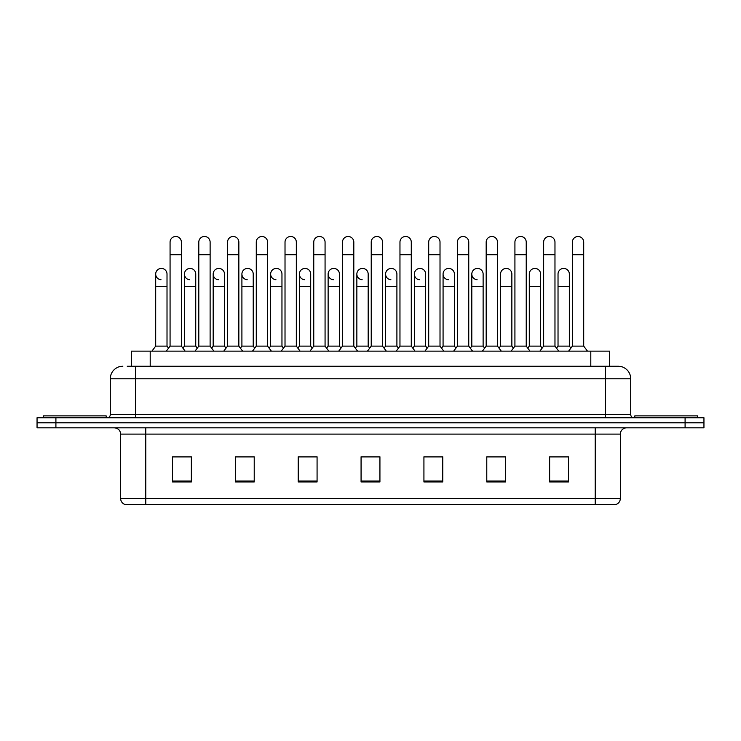 <?xml version="1.0" encoding="UTF-8"?>
<svg xmlns="http://www.w3.org/2000/svg" width="741" height="741" viewBox="0 0 741 741"><rect width="100%" height="100%" fill="white"/><g stroke="black" fill="none" stroke-linecap="round" stroke-linejoin="round"><path stroke-width="1.11" d="M127.248 366.23L135.418 366.23L127.248 366.23L131.342 366.23L131.342 351.141L609.658 351.141L609.658 366.23M620.356 498.471C620.18 501.49 618.67 503.5 615.827 504.51L595.208 504.51L595.208 498.471L620.356 498.471L620.356 434.106A6.289 6.289 0 0 1 626.636 427.826M595.208 504.51L125.173 504.51A6.289 6.289 0 0 1 120.644 498.471L120.644 434.106C120.274 430.289 118.18 428.196 114.364 427.826M55.908 417.767L703.95 417.767L703.95 422.796L37.05 422.796L37.05 427.826L55.908 427.826L55.908 422.796L37.05 422.796L37.05 417.767L55.908 417.767L55.908 422.796L703.95 422.796L703.95 427.826L55.908 427.826M568.495 481.946L568.495 456.799L549.637 456.799L549.637 481.946L568.495 481.946M505.64 481.946L505.64 456.799L486.781 456.799L486.781 481.946L505.64 481.946M442.785 481.946L442.785 456.799L423.926 456.799L423.926 481.946L442.785 481.946M191.363 481.946L191.363 456.799L172.505 456.799L172.505 481.946L191.363 481.946M254.219 481.946L254.219 456.799L235.36 456.799L235.36 481.946L254.219 481.946M317.074 481.946L317.074 456.799L298.215 456.799L298.215 481.946L317.074 481.946M379.929 481.946L379.929 456.799L361.071 456.799L361.071 481.946L379.929 481.946M583.908 504.51L157.092 504.51M499.916 456.928L498.119 456.928M557.399 456.928L555.602 456.928M313.128 456.928L311.331 456.928M298.753 456.928L317.074 456.928M235.36 456.928L253.848 456.928M241.279 456.928L239.482 456.799M183.805 456.928L182.008 456.928M442.442 456.928L440.645 456.928M428.076 456.928L426.279 456.928M370.602 456.928L368.805 456.928M379.929 456.928L361.071 456.928M191.363 456.928L172.505 456.928M442.785 456.928L423.926 456.928M505.64 456.928L486.781 456.928M568.495 456.928L549.637 456.928M122.849 366.23A12.569 12.569 0 0 0 110.279 378.799L110.279 414.627A3.14 3.14 0 0 1 107.13 417.767M630.721 378.799L135.418 378.799L135.418 366.23L618.151 366.23A12.569 12.569 0 0 1 630.721 378.799L630.721 414.627C630.906 416.535 631.953 417.581 633.87 417.767M170.069 254.719L181.378 254.719L181.378 346.112L170.069 346.112L170.069 242.15A5.659 5.659 0 0 1 176.08 236.499A5.659 5.659 0 0 1 181.378 242.15A5.659 5.659 0 0 0 176.08 236.499M167.012 346.112L167.012 286.647L155.693 286.647L155.693 346.112L167.012 346.112L168.54 348.15L170.069 346.112L166.29 351.141M181.378 306.014L181.378 346.112L185.148 351.141M161.001 279.728A5.659 5.659 0 0 1 155.693 274.077A5.659 5.659 0 0 1 161.705 268.437A5.659 5.659 0 0 1 167.012 274.077L167.012 286.647M155.693 346.112L151.924 351.141M181.378 346.112L182.907 348.15L184.435 346.112L184.435 274.077A5.659 5.659 0 0 1 190.446 268.437A5.659 5.659 0 0 1 195.744 274.077L195.744 286.647L184.435 286.647M198.801 254.719L210.12 254.719L210.12 346.112L198.801 346.112L198.801 242.15A5.659 5.659 0 0 1 204.812 236.499A5.659 5.659 0 0 1 210.12 242.15A5.659 5.659 0 0 0 204.812 236.499M198.801 346.112L195.031 351.141M210.12 306.014L210.12 346.112L213.89 351.141M227.543 254.719L238.852 254.719L238.852 346.112L227.543 346.112L227.543 242.15A5.659 5.659 0 0 1 233.554 236.499A5.659 5.659 0 0 1 238.852 242.15A5.659 5.659 0 0 0 233.554 236.499M227.543 306.014L227.543 346.112L223.773 351.141M238.852 306.014L238.852 346.112L242.622 351.141M256.275 254.719L267.594 254.719L267.594 346.112L256.275 346.112L256.275 242.15A5.659 5.659 0 0 1 262.286 236.499A5.659 5.659 0 0 1 267.594 242.15A5.659 5.659 0 0 0 262.286 236.499M256.275 306.014L256.275 346.112L252.505 351.141M267.594 306.014L267.594 346.112L271.363 351.141M285.016 254.719L296.326 254.719L296.326 346.112L285.016 346.112L285.016 242.15A5.659 5.659 0 0 1 291.028 236.499A5.659 5.659 0 0 1 296.326 242.15A5.659 5.659 0 0 0 291.028 236.499M285.016 346.112L281.247 351.141M296.326 346.112L300.105 351.141M189.733 279.728A5.659 5.659 0 0 1 184.435 274.077M195.744 286.647L195.744 346.112L184.435 346.112M195.744 346.112L197.273 348.15M218.475 279.728A5.659 5.659 0 0 1 213.176 274.077A5.659 5.659 0 0 1 219.188 268.437A5.659 5.659 0 0 1 224.486 274.077L224.486 286.647L213.176 286.647L213.176 274.077M224.486 286.647L224.486 346.112L213.176 346.112L213.176 286.647M213.176 346.112L211.648 348.15L210.12 346.112M224.486 346.112L226.014 348.15L227.543 346.112M247.207 279.728A5.659 5.659 0 0 1 241.909 274.077A5.659 5.659 0 0 1 247.92 268.437A5.659 5.659 0 0 1 253.227 274.077L253.227 286.647L241.909 286.647L241.909 274.077M253.227 286.647L253.227 346.112L241.909 346.112L241.909 286.647M241.909 346.112L240.38 348.15L238.852 346.112M253.227 346.112L254.747 348.15M106.195 417.767L106.195 415.886L43.339 415.886L43.339 417.767M697.661 417.767L697.661 415.886L634.805 415.886L634.805 417.767M275.948 279.728A5.659 5.659 0 0 1 270.65 274.077A5.659 5.659 0 0 1 276.662 268.437A5.659 5.659 0 0 1 281.96 274.077L281.96 286.647L270.65 286.647L270.65 274.077M281.96 286.647L281.96 346.112L270.65 346.112L270.65 286.647M270.65 346.112L269.122 348.15M281.96 346.112L283.488 348.15M313.758 254.719L325.067 254.719L325.067 346.112L313.758 346.112L313.758 242.15A5.659 5.659 0 0 1 319.769 236.499A5.659 5.659 0 0 1 325.067 242.15A5.659 5.659 0 0 0 319.769 236.499M313.758 346.112L309.979 351.141M325.067 346.112L328.837 351.141M342.49 254.719L353.809 254.719L353.809 346.112L342.49 346.112L342.49 242.15A5.659 5.659 0 0 1 348.502 236.499A5.659 5.659 0 0 1 353.809 242.15A5.659 5.659 0 0 0 348.502 236.499M342.49 346.112L338.72 351.141M353.809 346.112L357.579 351.141M371.232 254.719L382.541 254.719L382.541 346.112L371.232 346.112L371.232 242.15A5.659 5.659 0 0 1 377.243 236.499A5.659 5.659 0 0 1 382.541 242.15A5.659 5.659 0 0 0 377.243 236.499M371.232 346.112L367.462 351.141M382.541 346.112L386.311 351.141M399.964 254.719L411.283 254.719L411.283 346.112L399.964 346.112L399.964 242.15A5.659 5.659 0 0 1 405.975 236.499A5.659 5.659 0 0 1 411.283 242.15A5.659 5.659 0 0 0 405.975 236.499M399.964 346.112L396.194 351.141M411.283 346.112L415.053 351.141M304.69 279.728A5.659 5.659 0 0 1 299.383 274.077A5.659 5.659 0 0 1 305.394 268.437A5.659 5.659 0 0 1 310.701 274.077L310.701 286.647L299.383 286.647L299.383 274.077M310.701 286.647L310.701 346.112L299.383 346.112L299.383 286.647M299.383 346.112L297.854 348.15M310.701 346.112L312.23 348.15M333.422 279.728A5.659 5.659 0 0 1 328.124 274.077A5.659 5.659 0 0 1 334.135 268.437A5.659 5.659 0 0 1 339.434 274.077L339.434 286.647L328.124 286.647L328.124 274.077M339.434 286.647L339.434 346.112L328.124 346.112L328.124 286.647M328.124 346.112L326.596 348.15M339.434 346.112L340.962 348.15M362.164 279.728A5.659 5.659 0 0 1 356.856 274.077A5.659 5.659 0 0 1 362.877 268.437A5.659 5.659 0 0 1 368.175 274.077L368.175 286.647L356.856 286.647L356.856 274.077M368.175 286.647L368.175 346.112L356.856 346.112L356.856 286.647M356.856 346.112L355.337 348.15M368.175 346.112L369.703 348.15M390.896 279.728A5.659 5.659 0 0 1 385.598 274.077A5.659 5.659 0 0 1 391.609 268.437A5.659 5.659 0 0 1 396.907 274.077L396.907 286.647L385.598 286.647L385.598 274.077M396.907 286.647L396.907 346.112L385.598 346.112L385.598 286.647M385.598 346.112L384.07 348.15M396.907 346.112L398.436 348.15M428.706 254.719L440.015 254.719L440.015 346.112L428.706 346.112L428.706 242.15A5.659 5.659 0 0 1 434.717 236.499A5.659 5.659 0 0 1 440.015 242.15A5.659 5.659 0 0 0 434.717 236.499M428.706 346.112L424.936 351.141M440.015 346.112L443.794 351.141M457.438 254.719L468.757 254.719L468.757 346.112L457.438 346.112L457.438 242.15A5.659 5.659 0 0 1 463.458 236.499A5.659 5.659 0 0 1 468.757 242.15A5.659 5.659 0 0 0 463.458 236.499M457.438 346.112L453.668 351.141M468.757 346.112L472.526 351.141M486.179 254.719L497.498 254.719L497.498 346.112L486.179 346.112L486.179 242.15A5.659 5.659 0 0 1 492.191 236.499A5.659 5.659 0 0 1 497.498 242.15A5.659 5.659 0 0 0 492.191 236.499M483.123 346.112L483.123 286.647L471.813 286.647L471.813 346.112L483.123 346.112L484.651 348.15L486.179 346.112L482.41 351.141M497.498 318.584L497.498 346.112L501.268 351.141M514.921 254.719L526.23 254.719L526.23 346.112L514.921 346.112L514.921 242.15A5.659 5.659 0 0 1 520.932 236.499A5.659 5.659 0 0 1 526.23 242.15A5.659 5.659 0 0 0 520.932 236.499M511.864 346.112L511.864 286.647L500.546 286.647L500.546 346.112L511.864 346.112L513.393 348.15L514.921 346.112L511.142 351.141M529.287 346.112L529.287 286.647L540.597 286.647L540.597 346.112L529.287 346.112L527.759 348.15L526.23 346.112L530 351.141M543.653 254.719L554.972 254.719L554.972 346.112L543.653 346.112L543.653 242.15A5.659 5.659 0 0 1 549.665 236.499A5.659 5.659 0 0 1 554.972 242.15A5.659 5.659 0 0 0 549.665 236.499M540.597 346.112L542.125 348.15L543.653 346.112L539.883 351.141M554.972 318.584L554.972 346.112L558.742 351.141M572.395 254.719L583.704 254.719L583.704 346.112L572.395 346.112L572.395 242.15A5.659 5.659 0 0 1 578.406 236.499A5.659 5.659 0 0 1 583.704 242.15A5.659 5.659 0 0 0 578.406 236.499M572.395 346.112L568.625 351.141M583.704 346.112L587.474 351.141M419.638 279.728A5.659 5.659 0 0 1 414.339 274.077A5.659 5.659 0 0 1 420.351 268.437A5.659 5.659 0 0 1 425.649 274.077L425.649 286.647L414.339 286.647L414.339 274.077M425.649 286.647L425.649 346.112L414.339 346.112L414.339 286.647M414.339 346.112L412.811 348.15M425.649 346.112L427.177 348.15M448.379 279.728A5.659 5.659 0 0 1 443.072 274.077A5.659 5.659 0 0 1 449.083 268.437A5.659 5.659 0 0 1 454.39 274.077L454.39 286.647L443.072 286.647L443.072 274.077M454.39 286.647L454.39 346.112L443.072 346.112L443.072 286.647M443.072 346.112L441.543 348.15M454.39 346.112L455.919 348.15M477.111 279.728A5.659 5.659 0 0 1 471.813 274.077A5.659 5.659 0 0 1 477.825 268.437A5.659 5.659 0 0 1 483.123 274.077L483.123 286.647M471.813 346.112L470.285 348.15M500.546 286.647L500.546 274.077A5.659 5.659 0 0 1 506.557 268.437A5.659 5.659 0 0 1 511.864 274.077L511.864 286.647M500.546 346.112L499.017 348.15M529.287 286.647L529.287 274.077A5.659 5.659 0 0 1 535.298 268.437A5.659 5.659 0 0 1 540.597 274.077L540.597 286.647M558.029 274.077A5.659 5.659 0 0 1 564.04 268.437A5.659 5.659 0 0 1 569.338 274.077L569.338 286.647L558.029 286.647L558.029 274.077M569.338 286.647L569.338 346.112L558.029 346.112L558.029 286.647M558.029 346.112L556.5 348.15L554.972 346.112M569.338 346.112L570.866 348.15M150.201 366.23L150.201 351.141M590.799 366.23L590.799 351.141M595.208 427.826L595.208 434.106L120.644 434.106M620.356 434.106L595.208 434.106L595.208 498.471L145.792 498.471L145.792 504.51M120.644 498.471L145.792 498.471L145.792 427.826M685.092 427.826L685.092 417.767M379.929 481.066L361.071 481.066M317.074 481.066L298.215 481.066M254.219 481.066L235.36 481.066M191.363 481.066L172.505 481.066M442.785 481.066L423.926 481.066M505.64 481.066L486.781 481.066M568.495 481.066L549.637 481.066M135.418 417.767L135.418 378.799L110.279 378.799M110.279 414.627L630.721 414.627M605.582 366.23L605.582 417.767M181.378 254.719L181.378 242.15M155.693 286.647L155.693 274.077M170.069 318.584L170.069 306.014M210.12 254.719L210.12 242.15M238.852 254.719L238.852 242.15M267.594 254.719L267.594 242.15M296.326 254.719L296.326 242.15M325.067 254.719L325.067 242.15M353.809 254.719L353.809 242.15M382.541 254.719L382.541 242.15M411.283 254.719L411.283 242.15M313.758 318.584L313.758 306.014M325.067 318.584L325.067 306.014M342.49 318.584L342.49 306.014M353.809 318.584L353.809 306.014M440.015 254.719L440.015 242.15M468.757 254.719L468.757 242.15M497.498 254.719L497.498 242.15M526.23 254.719L526.23 242.15M554.972 254.719L554.972 242.15M583.704 254.719L583.704 242.15M471.813 286.647L471.813 274.077"/></g></svg>
